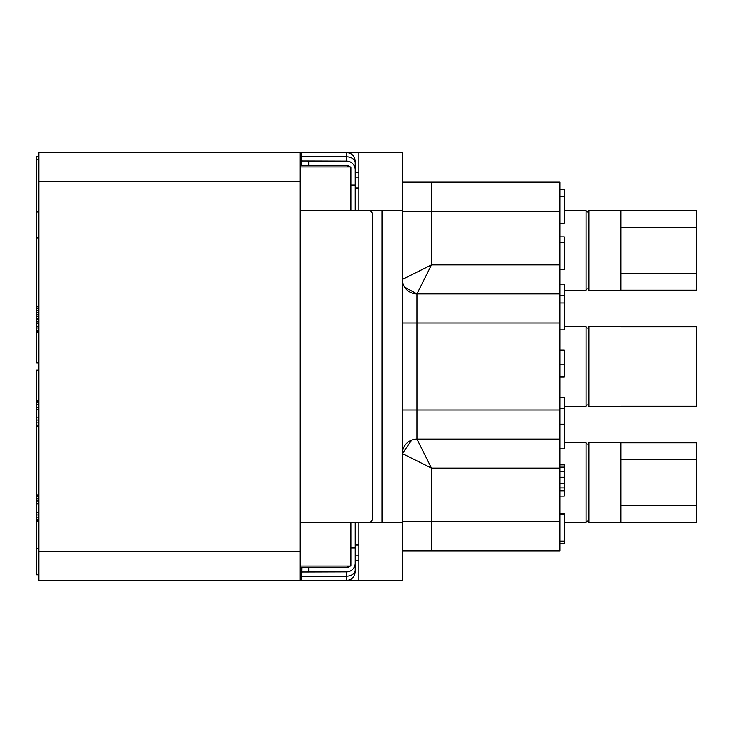 <?xml version="1.0" encoding="UTF-8"?>
<svg xmlns="http://www.w3.org/2000/svg" width="733" height="733" viewBox="0 0 733 733"><rect width="100%" height="100%" fill="white"/><g stroke="black" fill="none" stroke-linecap="round" stroke-linejoin="round"><path stroke-width="1.1" d="M38.831 400.612L36.65 400.612L36.65 370.128L38.831 370.128M300.09 566.078L300.09 152.409L38.831 152.409L38.831 580.591L300.09 580.591L300.09 566.078L350.896 566.078L350.896 522.537L358.877 522.537L358.877 580.591L350.896 580.591L350.896 579.308M358.877 580.591L402.426 580.591L402.426 152.409L358.877 152.409L358.877 210.463L382.104 210.463L382.104 522.537L358.877 522.537M300.09 152.409L358.877 152.409M300.09 580.591L350.896 580.591M355.248 560.278L358.877 560.278M355.248 545.031L358.877 545.031M355.248 565.079L355.248 570.045A8.704 6.13 180 0 1 346.544 576.175L346.544 580.472C351.813 579.94 354.717 577.036 355.248 571.767C354.717 577.036 351.813 579.94 346.544 580.472L301.547 580.472L301.84 567.534L346.544 567.516L301.547 567.516L301.547 573.114M301.547 572.024L346.544 571.887A8.704 8.704 0 0 0 355.248 563.173L355.248 547.936L350.896 547.936M355.248 522.537L355.248 547.936M355.248 169.754L355.248 210.463M301.547 159.886L301.547 165.484L346.544 165.484A4.352 4.352 0 0 1 349.788 166.922L346.544 165.466L301.547 165.356L301.547 152.528L346.544 152.528L346.544 156.825A8.704 6.13 180 0 1 355.248 162.955L355.248 167.921M350.896 152.409L350.896 153.692M358.877 177.084L355.248 177.084L355.248 172.722L358.877 172.722M358.877 555.916L355.248 555.916M349.788 566.078A4.352 4.352 0 0 1 346.544 567.534L349.778 566.078M300.09 166.922L350.896 166.922L350.896 210.463L358.877 210.463M370.192 522.107L368.314 522.537A4.352 4.352 0 0 0 372.666 518.176L372.666 214.824A4.352 4.352 0 0 0 368.314 210.463L370.192 210.893M411.754 440.029L402.426 453.59L402.426 521.804L431.453 521.804L431.453 550.84L402.426 550.84L559.911 550.84L559.911 521.804L431.453 521.804L431.453 468.103L416.94 439.076L559.911 439.076L559.911 521.804M559.911 211.196L559.911 293.924L416.94 293.924L431.453 264.897L431.453 182.16L559.911 182.16L559.911 211.196L402.426 211.196L402.518 281.032M355.248 187.969L358.877 187.969M620.869 459.573L696.35 459.573L696.35 505.66L620.869 505.66M620.869 442.805L696.35 442.805L696.35 459.573M588.938 442.705L620.869 442.705L620.869 522.537L588.938 522.537L588.938 442.705A1.448 1.448 0 0 1 587.49 444.152A1.448 1.448 0 0 1 586.034 442.705L564.263 442.705M620.869 522.427L696.35 522.427L696.35 505.66M588.938 522.537A1.448 1.448 0 0 0 587.49 521.081A1.448 1.448 0 0 0 586.034 522.537L586.034 442.705M586.034 522.537L564.263 522.537M402.426 322.96L416.94 322.96L416.94 293.924L559.911 293.924L559.911 439.076L415.318 439.168M402.426 453.59A14.513 14.513 0 0 1 416.94 439.076A14.513 14.513 0 0 0 402.426 453.59L431.453 468.103L559.911 468.103M403.865 285.705L404.653 287.134L416.94 293.924A14.513 14.513 0 0 1 402.426 279.41L431.453 264.897L559.911 264.897M431.453 182.16L402.426 182.16M38.831 574.791L36.65 574.791L36.65 400.612M38.831 159.666L36.65 159.666L36.65 156.761L38.831 156.761M38.831 362.872L36.65 362.872L36.65 159.666M620.869 326.588L588.938 326.588A1.448 1.448 0 0 1 587.49 328.036A1.448 1.448 0 0 1 586.034 326.588L586.034 406.412L564.263 406.412M586.034 326.588L564.263 326.588M588.938 326.588L588.938 406.412A1.448 1.448 0 0 0 587.49 404.964A1.448 1.448 0 0 0 586.034 406.412M620.869 406.412L588.938 406.412M620.869 406.311L696.35 406.311L696.35 326.689L620.869 326.689M588.938 290.295L588.938 210.463L620.869 210.463L620.869 290.295L588.938 290.295A1.448 1.448 0 0 0 587.49 288.848A1.448 1.448 0 0 0 586.034 290.295L586.034 210.463L564.263 210.463M586.034 290.295L564.263 290.295M588.938 210.463A1.448 1.448 0 0 1 587.49 211.919A1.448 1.448 0 0 1 586.034 210.463M620.869 210.573L696.35 210.573L696.35 227.34L620.869 227.34M620.869 290.195L696.35 290.195L696.35 227.34M620.869 273.427L696.35 273.427M559.911 543.364L564.263 543.364L564.263 541.861L559.911 541.861M559.911 496.049L564.263 496.049L564.263 490.963L559.911 490.963M559.911 448.871L564.263 448.871L564.263 424.196L559.911 424.196M559.911 295.39L564.263 295.39L564.263 329.85L559.911 329.85M559.911 284.129L564.263 284.129L564.263 295.39M559.911 189.636L564.263 189.636L564.263 223.253L559.911 223.253M559.911 236.951L564.263 236.951L564.263 269.616L559.911 269.616M559.911 464.108L564.263 464.108L564.263 490.963M559.911 242.76L564.263 242.76M559.911 513.732L564.263 513.732L564.263 541.861M559.911 541.137L564.263 541.137M559.911 514.19L564.263 514.19M559.911 196.316L564.263 196.316M559.911 377.028L564.263 377.028L564.263 364.164L559.911 364.164M559.911 350.172L564.263 350.172L564.263 364.164M559.911 408.611L564.263 408.611L564.263 424.196M559.911 397.341L564.263 397.341L564.263 408.611M559.911 302.995L564.263 302.995M355.248 169.827A8.704 8.704 0 0 0 346.544 161.113L301.547 160.976M355.248 185.064L350.896 185.064M368.965 522.482L368.314 522.537M370.779 210.463L370.779 211.232M370.779 521.768L370.779 522.537M368.965 210.518L368.314 210.463M38.831 211.919L36.65 211.919M38.831 238.042L36.65 238.042M38.831 319.047L36.65 319.047M38.831 318.489L36.65 318.489M38.831 319.606L36.65 319.606M38.831 321.824L36.65 321.824M38.831 323.5L36.65 323.5M38.831 326.277L36.65 326.277M38.831 327.944L36.65 327.944M38.831 330.171L36.65 330.171M38.831 331.838L36.65 331.838M38.831 332.388L36.65 332.388M38.831 306.266L36.65 306.266M38.831 306.815L36.65 306.815M38.831 308.483L36.65 308.483M38.831 310.71L36.65 310.71M38.831 312.377L36.65 312.377M38.831 314.604L36.65 314.604M38.831 316.271L36.65 316.271M38.831 420.064L36.65 420.064M38.831 422.849L36.65 422.849M38.831 425.067L36.65 425.067M38.831 426.185L36.65 426.185M38.831 426.734L36.65 426.734M38.831 401.162L36.65 401.162M38.831 402.28L36.65 402.28M38.831 404.497L36.65 404.497M38.831 407.282L36.65 407.282M38.831 409.5L36.65 409.5M38.831 417.847L36.65 417.847M38.831 494.958L36.65 494.958M38.831 495.508L36.65 495.508M38.831 496.626L36.65 496.626M38.831 498.843L36.65 498.843M38.831 501.07L36.65 501.07M38.831 503.855L36.65 503.855M38.831 512.193L36.65 512.193M38.831 514.969L36.65 514.969M38.831 517.196L36.65 517.196M38.831 519.413L36.65 519.413M38.831 520.531L36.65 520.531M38.831 521.081L36.65 521.081M38.831 548.66L36.65 548.66M300.09 181.436L38.831 181.436M308.804 571.887L308.804 567.534M300.09 522.537L350.896 522.537M300.09 210.463L350.896 210.463M402.426 210.463L382.104 210.463M413.705 439.443L412.148 439.892M416.94 439.076L416.94 410.04L402.426 410.04M559.911 322.96L416.94 322.96L416.94 410.04L559.911 410.04M402.793 282.645L403.214 284.12M403.37 284.578L403.81 285.604M559.911 490.267L564.263 490.267M559.911 487.958L564.263 487.958M559.911 483.725L564.263 483.725M559.911 477.265L564.263 477.265M559.911 471.2L564.263 471.2M559.911 467.132L564.263 467.132M559.911 464.859L564.263 464.859M301.547 156.825L346.544 156.825L346.544 161.113M308.804 165.466L308.804 161.113M402.426 522.537L382.104 522.537M346.544 571.887L346.544 576.175L301.547 576.175M300.09 551.564L38.831 551.564M346.544 152.528C351.813 153.06 354.717 155.964 355.248 161.233C354.717 155.964 351.813 153.06 346.544 152.528"/></g></svg>
